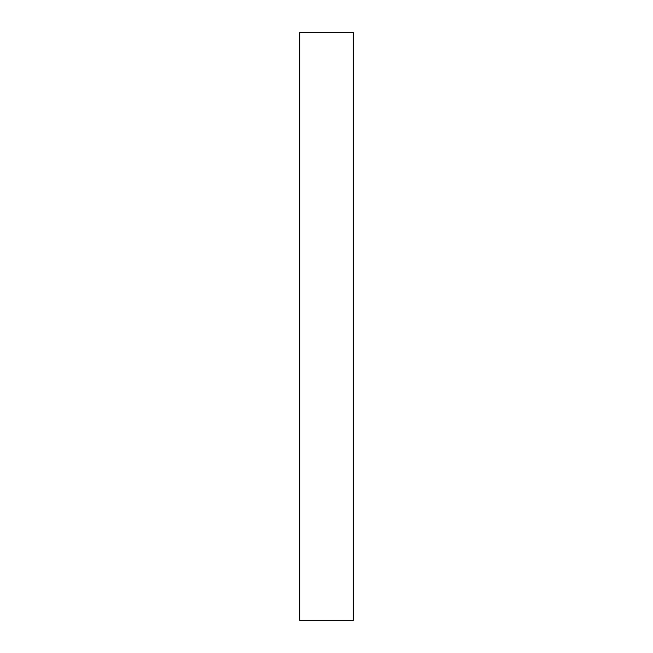 <?xml version="1.0" encoding="UTF-8"?>
<svg xmlns="http://www.w3.org/2000/svg" width="653" height="653" viewBox="0 0 653 653"><rect width="100%" height="100%" fill="white"/><g stroke="black" fill="none" stroke-linecap="round" stroke-linejoin="round"><path stroke-width="0.98" d="M353.216 32.65L353.216 620.35L299.784 620.35L299.784 32.65L353.216 32.65"/></g></svg>
